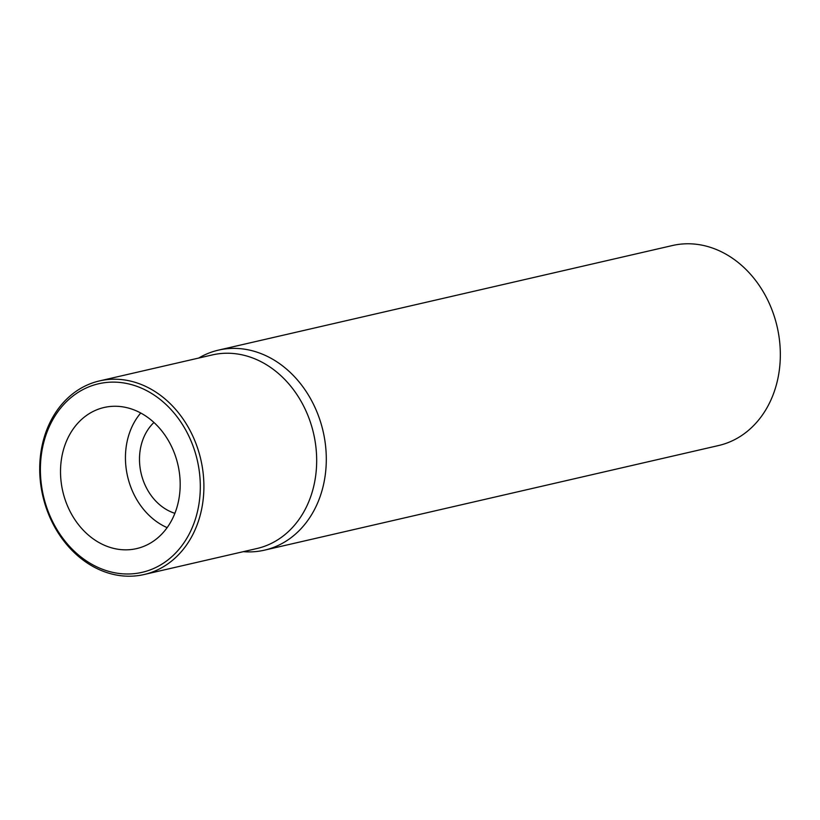 <?xml version="1.0" encoding="UTF-8"?>
<svg xmlns="http://www.w3.org/2000/svg" width="820" height="820" viewBox="0 0 820 820"><rect width="100%" height="100%" fill="white"/><g stroke="black" fill="none" stroke-linecap="round" stroke-linejoin="round"><path stroke-width="1.23" d="M198.696 358.053A102.623 83.763 77 0 1 218.448 350.13A102.623 83.763 77 0 1 226.515 348.777A102.623 83.763 77 0 1 324.136 436.24A102.623 83.763 77 0 1 264.532 550.148A102.623 83.763 77 0 1 256.455 551.511A102.623 83.763 77 0 1 243.304 551.665M144.115 574.523L256.885 548.539A99.343 81.077 -103 0 0 314.583 438.28A99.343 81.077 -103 0 0 220.098 353.615A99.343 81.077 -103 0 0 212.277 354.927L99.507 380.91A99.343 81.077 77 0 1 107.317 379.598A99.343 81.077 77 0 1 202.612 469.05A99.343 81.077 77 0 1 144.115 574.523A99.343 81.077 77 0 1 136.294 575.835A99.343 81.077 77 0 1 41 486.393A99.343 81.077 77 0 1 99.507 380.91M264.532 550.148L718.566 445.537A102.623 83.763 -103 0 0 779 336.569A102.623 83.763 -103 0 0 680.549 244.165A102.623 83.763 -103 0 0 672.482 245.518L218.448 350.13M153.955 422.474A51.721 42.209 -103 0 0 141.101 473.273A51.721 42.209 -103 0 0 174.885 513.32M167.147 527.629A68.747 56.098 77 0 1 140.732 413.003M109.788 406.535A72.406 59.091 -103 0 0 106.825 406.945A72.406 59.091 -103 0 0 61.746 486.178A72.406 59.091 -103 0 0 130.913 549.564A72.406 59.091 -103 0 0 139.297 547.903A72.406 59.091 -103 0 0 178.329 466.58A72.406 59.091 -103 0 0 109.788 406.535M106.241 382.489A96.76 78.966 77 0 1 199.055 469.604A96.76 78.966 77 0 1 134.459 573.621A96.76 78.966 77 0 1 41.646 486.496A96.76 78.966 77 0 1 106.241 382.489"/></g></svg>
